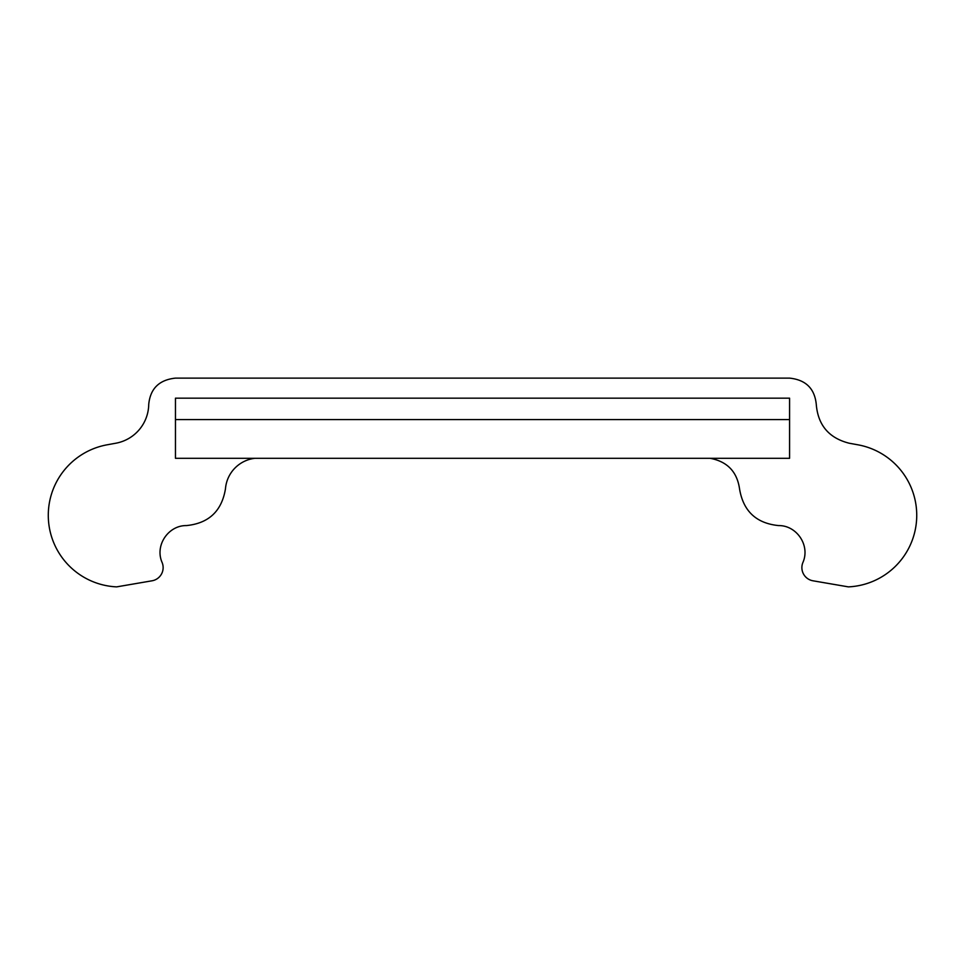 <?xml version="1.0" encoding="UTF-8"?>
<svg xmlns="http://www.w3.org/2000/svg" width="965" height="965" viewBox="0 0 965 965"><rect width="100%" height="100%" fill="white"/><g stroke="black" fill="none" stroke-linecap="round" stroke-linejoin="round"><path stroke-width="1.45" d="M789.575 419.582L789.575 398.171L175.461 398.171L175.461 419.582L789.575 419.582L789.575 458.303L175.461 458.303L175.461 419.582M710.144 458.303C727.236 461.523 737.043 471.68 739.528 488.76C743.195 511.076 756.222 523.356 778.622 525.587C796.523 525.286 810.491 545.334 802.892 562.523A13.365 13.365 0 0 0 812.988 580.797L848.392 586.877A71.651 71.651 0 0 0 857.897 444.805L849.2 443.225C828.983 438.098 818.018 425.191 816.281 404.492C814.737 388.606 805.835 379.824 789.563 378.123L175.449 378.123C159.189 379.86 150.287 388.618 148.731 404.383A40.084 40.084 0 0 1 115.8 443.225L107.127 444.805A71.651 71.651 0 0 0 116.632 586.877L152.036 580.797A13.365 13.365 0 0 0 162.12 562.523C154.521 545.334 168.501 525.286 186.39 525.587C208.778 523.356 221.805 511.076 225.472 488.76A33.401 33.401 0 0 1 254.881 458.303"/></g></svg>
